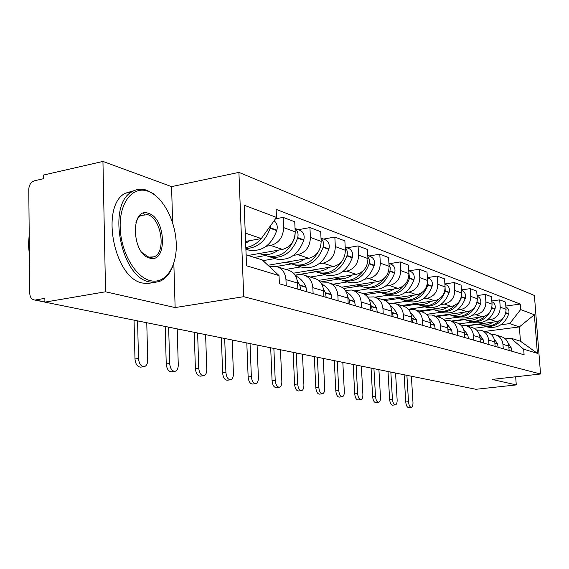 <?xml version="1.0" encoding="UTF-8"?>
<svg xmlns="http://www.w3.org/2000/svg" width="569" height="569" viewBox="0 0 569 569"><rect width="100%" height="100%" fill="white"/><g stroke="black" fill="none" stroke-linecap="round" stroke-linejoin="round"><path stroke-width="0.85" d="M102.946 161.425L105.55 291.79L44.908 302.132L475.961 389.288L516.275 384.914L492.057 379.423L540.55 374.004L534.398 295.482L238.916 172.379L171.575 186.625L102.946 161.425L43.415 175.081L43.457 178.723L34.467 180.771C30.975 182.009 29.076 184.861 28.777 189.335L29.78 293.476C30.022 297.26 31.594 299.429 34.496 299.984L44.901 301.798M105.55 291.79L175.131 307.566L243.731 296.691L540.55 374.004M44.908 302.132L44.859 298.362L35.712 299.941M516.275 384.914L515.663 376.785M466.231 325.696L496.481 321.656C502.726 320.148 505.919 316.037 506.061 309.316L505.521 302.082L499.689 299.856L500.222 307.175C500.073 313.967 496.851 318.128 490.549 319.65L487.043 320.127M491.388 334.593L495.066 334.721C499.682 336.059 502.313 339.266 502.96 344.352L508.793 346.094C508.153 341.066 505.542 337.886 500.969 336.564L496.531 335.177M508.793 346.094L509.12 350.44M491.815 300.973L499.689 299.856M502.96 344.352L503.281 348.747M472.37 322.104L459.233 323.868M451.295 321.065L482.249 316.848C488.622 315.297 491.893 311.065 492.05 304.173L491.509 296.741L485.35 294.393L485.89 301.911C485.727 308.882 482.427 313.163 475.99 314.735L472.405 315.233M495.108 346.379L494.788 341.912C494.134 336.748 491.474 333.498 486.801 332.147L482.071 330.667M477.042 295.596L485.35 294.393M476.651 330.098L480.577 330.205C485.293 331.563 487.974 334.857 488.629 340.077L488.949 344.586M457.426 317.289L443.351 319.223M435.612 316.172L467.227 311.784C473.742 310.169 477.085 305.823 477.263 298.739L476.722 291.108L470.222 288.632L470.755 296.349C470.577 303.512 467.199 307.914 460.62 309.55L456.957 310.062M480.321 342.083L479.994 337.502C479.34 332.196 476.63 328.861 471.857 327.481L466.808 325.902M461.423 289.934L470.222 288.632M461.082 325.354L465.278 325.432C470.094 326.819 472.832 330.198 473.486 335.561L473.813 340.198M441.658 312.21L426.43 314.344M419.061 311.008L451.352 306.428C458.017 304.756 461.445 300.276 461.63 292.992L461.096 285.154L454.211 282.537L454.752 290.467C454.553 297.836 451.089 302.367 444.368 304.066L440.619 304.6M464.681 337.545L464.361 332.837C463.699 327.388 460.933 323.96 456.061 322.552L450.655 320.866M444.894 283.945L454.211 282.537M444.595 320.34L449.105 320.383C454.019 321.798 456.807 325.269 457.476 330.781L457.796 335.546M424.986 306.84L408.378 309.216M401.55 305.546L434.56 300.752C441.373 299.024 444.88 294.408 445.093 286.918L444.553 278.86L437.262 276.079L437.796 284.237C437.582 291.826 434.033 296.492 427.155 298.256L423.315 298.817M448.123 332.744L447.803 327.893C447.142 322.289 444.318 318.768 439.339 317.331L433.557 315.532M427.369 277.608L437.262 276.079M427.12 315.034L431.963 315.034C436.992 316.485 439.837 320.041 440.506 325.717L440.826 330.625M407.34 301.157L393.592 303.17M383.051 299.749L416.75 294.742C423.72 292.943 427.319 288.184 427.547 280.474L427.02 272.174L419.275 269.229L419.808 277.629C419.566 285.439 415.932 290.261 408.891 292.096L404.957 292.679M430.562 327.652L430.249 322.659C429.574 316.89 426.693 313.27 421.608 311.798L415.406 309.863M409.026 270.851L419.275 269.229M408.549 309.415L413.777 309.358C418.912 310.838 421.821 314.501 422.49 320.347L422.81 325.397M388.62 295.133L374.9 297.189M363.271 293.618L397.838 288.362C404.979 286.492 408.67 281.577 408.919 273.632L408.393 265.083L400.163 261.946L400.683 270.602C400.427 278.654 396.693 283.632 389.481 285.546L385.455 286.164M411.906 322.232L411.586 317.089C410.918 311.143 407.973 307.424 402.767 305.923L396.109 303.846M389.665 263.653L400.163 261.946M388.798 303.441L394.445 303.327C399.701 304.842 402.667 308.604 403.343 314.629L403.656 319.842M368.748 288.732L354.622 290.901M341.784 287.181L377.724 281.57C385.028 279.621 388.819 274.543 389.096 266.349L388.577 257.537L379.8 254.194L380.32 263.12C380.035 271.427 376.201 276.577 368.819 278.568L364.686 279.223M392.041 316.471L391.728 311.165C391.052 305.034 388.051 301.2 382.724 299.671L375.554 297.431M369.053 255.986L379.8 254.194M367.723 297.082L373.854 296.897C379.231 298.448 382.254 302.324 382.937 308.54L383.243 313.917M347.588 281.918L333.142 284.194M318.562 280.382L356.272 274.336C363.762 272.295 367.652 267.039 367.951 258.582L367.446 249.485L358.079 245.915L358.584 255.14C358.271 263.717 354.331 269.045 346.763 271.129L342.531 271.811M370.853 310.318L370.54 304.842C369.864 298.512 366.799 294.564 361.351 292.999L353.619 290.588M347.069 247.807L358.079 245.915M345.205 290.311L351.877 290.041C357.375 291.627 360.469 295.624 361.151 302.039L361.45 307.594M325.027 274.649L310.24 277.053M293.455 273.184L333.356 266.598C341.03 264.464 345.034 259.03 345.362 250.282L344.871 240.886L334.842 237.067L335.333 246.597C334.992 255.467 330.938 260.993 323.185 263.17L318.839 263.895M348.192 303.746L347.894 298.085C347.218 291.548 344.089 287.473 338.512 285.873L330.148 283.262M323.555 239.065L334.842 237.067M321.087 283.078L328.37 282.708C334.003 284.322 337.161 288.447 337.837 295.083L338.135 300.83M300.916 266.889L285.773 269.414M267.963 265.268L308.825 258.319C316.691 256.086 320.809 250.445 321.172 241.391L320.688 231.675L309.934 227.579L310.411 237.437C310.034 246.626 305.866 252.359 297.914 254.635L293.448 255.403M323.925 296.705L323.633 290.844C322.95 284.08 319.757 279.877 314.045 278.241L304.991 275.41M298.369 229.698L309.934 227.579M295.19 275.339L298.846 274.735L303.163 274.841C308.931 276.498 312.161 280.759 312.836 287.622L313.121 293.568M275.09 258.568L263.006 260.652M248.134 255.467L282.487 249.428C290.56 247.088 294.799 241.228 295.204 231.853L294.735 221.789L283.17 217.386L283.625 227.6C283.206 237.117 278.917 243.077 270.752 245.474L266.171 246.292M297.85 289.137L297.566 283.07C296.89 276.065 293.625 271.719 287.779 270.04L277.942 266.975M275.46 218.845L283.17 217.386M269.464 266.669L276.072 266.392C281.982 268.084 285.275 272.487 285.951 279.607L286.221 285.766M247.359 249.642L245.922 249.898M484.575 331.45L519.362 326.912L509.71 323.605L500.926 324.764M486.552 326.67L474.148 328.306M505.35 338.861L510.798 338.171L520.45 341.208L519.362 326.912L534.369 314.757L537.385 353.335L523.672 349.21L510.798 338.171M246.114 254.827L262.195 259.891L279.023 275.574L279.386 283.782L524.099 354.786L523.672 349.21M279.023 275.574L246.541 265.794L244.165 205.217L276.484 217.415L261.313 238.567L245.26 233.07M509.71 323.605L520.649 309.579L520.23 304.066L276.129 209.356L276.484 217.415M520.649 309.579L534.369 314.757M238.916 172.379L243.731 296.691M171.575 186.625L172.635 222.771M173.83 263.234L175.131 307.566M245.588 241.42L261.313 238.567M505.82 306.072L520.23 304.066M537.385 353.335L520.45 341.208M406.899 375.327L408.492 401.7C408.862 405.121 409.787 406.984 411.259 407.29C412.475 406.963 413.051 405.334 412.973 402.418L411.38 376.23M411.259 407.29L408.528 407.575C407.048 407.269 406.124 405.413 405.754 401.991L404.118 374.765M508.281 343.456L511.325 348.079L511.872 351.237M482.668 325.418L484.809 326.108C492.669 327.502 498.956 324.579 503.679 317.346M505.884 306.883C508.466 308.355 509.426 310.653 508.764 313.782L508.672 314.109C504.781 324.159 497.911 328.512 488.053 327.154L485.926 326.464M478.942 324.259L466.758 325.888M499.191 320.902C494.511 325.29 489.24 326.869 483.373 325.646L481.232 324.956M493.174 322.097C489.013 324.778 484.646 325.61 480.072 324.579L478.394 324.074M390.846 372.076L392.418 399.125C392.802 402.646 393.769 404.559 395.32 404.872C396.6 404.531 397.205 402.866 397.141 399.886L395.562 373.036M395.32 404.872L392.539 405.164C390.981 404.858 390.014 402.944 389.63 399.431L388.015 371.507M494.162 338.904L497.477 343.712L498.181 347.268M468.301 320.788L470.485 321.492C479.183 322.922 485.862 319.429 490.514 311.015M491.865 301.655C494.681 303.092 495.748 305.489 495.058 308.839L494.966 309.173C490.976 319.494 483.956 323.967 473.906 322.595L471.729 321.898M464.617 319.643L452.17 321.336M485.279 315.951C480.478 320.582 475.037 322.267 468.97 321.008L466.786 320.304M478.87 317.31C474.617 320.07 470.158 320.93 465.492 319.885L463.778 319.365M373.94 368.662L375.497 396.415C375.889 400.043 376.906 402.013 378.541 402.319C379.886 401.963 380.526 400.263 380.469 397.212L378.911 369.665M378.541 402.319L375.704 402.624C374.061 402.319 373.044 400.356 372.645 396.735L371.059 368.079M479.254 334.103L483.024 339.43L483.735 343.079M453.159 315.916L455.385 316.627C465.698 318.028 472.91 313.391 477.021 302.715L477.291 299.379M477.078 296.157C480.144 297.537 481.324 300.027 480.613 303.626L480.513 303.974C476.424 314.579 469.254 319.188 458.991 317.794L456.772 317.075M480.272 341.414L480.208 340.532M449.531 314.778L436.814 316.549M470.627 310.702C465.691 315.603 460.079 317.41 453.785 316.115L451.558 315.397M463.785 312.26C459.432 315.105 454.873 315.994 450.115 314.934L448.365 314.401M356.109 365.056L357.638 393.563C358.043 397.297 359.11 399.324 360.846 399.63C362.261 399.26 362.937 397.518 362.887 394.402L361.358 366.116M360.846 399.63L357.951 399.95C356.208 399.644 355.141 397.617 354.736 393.883L353.171 364.459M463.486 329.031L467.768 334.906L468.486 338.647M437.163 310.766L439.439 311.492C449.965 312.907 457.341 308.128 461.566 297.153L461.623 292.793M461.452 290.354L461.573 290.396C464.83 291.748 466.089 294.322 465.357 298.128L465.257 298.483C461.061 309.387 453.728 314.131 443.251 312.722L440.982 311.997M464.795 337.581L464.496 334.849M433.635 309.643L420.605 311.492M455.172 305.126C450.093 310.34 444.289 312.281 437.753 310.951L435.477 310.219M447.839 306.926C443.386 309.856 438.735 310.788 433.87 309.7L432.084 309.159M337.282 361.251L338.775 390.54C339.195 394.402 340.319 396.486 342.161 396.792C343.648 396.408 344.366 394.616 344.323 391.429L342.823 362.368M342.161 396.792L339.209 397.126C337.36 396.813 336.229 394.737 335.817 390.882L334.288 360.639M446.793 323.676L451.622 330.12L452.348 333.967M420.256 305.318L422.575 306.065C433.336 307.495 440.883 302.559 445.214 291.264L445.036 286.15M444.908 284.201L445.371 284.372C448.699 285.752 449.987 288.398 449.226 292.302L449.126 292.672C444.816 303.896 437.312 308.789 426.608 307.367L424.296 306.62M448.443 332.837L447.903 329.387M416.835 304.216L403.57 306.136M438.855 299.18C433.628 304.756 427.611 306.855 420.797 305.489L418.471 304.742M430.968 301.278C426.409 304.308 421.65 305.269 416.686 304.166L414.858 303.611M317.367 357.218L318.825 387.347C319.252 391.337 320.439 393.485 322.403 393.791C323.96 393.378 324.728 391.55 324.7 388.286L323.228 358.406M322.403 393.791L319.387 394.132C317.424 393.826 316.229 391.685 315.802 387.695L314.308 356.607M431.11 327.808L430.313 323.69M429.083 318.007L434.517 325.048L435.257 329.01M402.354 299.55L404.723 300.318C415.711 301.762 423.436 296.662 427.888 285.026L427.468 279.251M427.369 277.679L428.215 277.992C431.615 279.4 432.924 282.117 432.141 286.143L432.035 286.52C427.611 298.078 419.929 303.135 408.99 301.691L406.636 300.93M399.011 298.476L385.149 300.532M421.608 292.822C416.224 298.817 409.964 301.115 402.831 299.707L400.455 298.938M413.08 295.29C408.421 298.419 403.549 299.429 398.471 298.305L396.6 297.736M147.954 191.234C133.054 185.672 119.533 202.073 120.18 226.931C120.6 251.718 135.23 277.188 150.287 280.638C165.366 284.464 177.066 266.961 176.255 243.859C175.657 220.815 162.855 196.44 147.954 191.234M172.962 265.687C169.989 273.753 165.522 278.995 159.562 281.406L154.619 282.444L149.398 281.911C121.09 277.594 106.702 204.819 131.823 191.867C136.517 188.972 141.581 188.46 147.015 190.345L153.289 193.645L159.235 198.937M148.53 213.382C166.198 218.155 167.535 263.881 149.697 258.084C131.432 254.158 130.322 206.149 148.53 213.382M142.25 252.736L148.751 257.145L154.092 256.811C166.532 252.352 161.312 218.162 147.648 214.655L140.742 215.502L138.153 218.012L135.941 222.401M29.417 255.445L28.45 244.77L29.211 234.577M152.883 282.544L147.919 283.59L142.67 283.063C114.234 278.796 99.86 206.255 125.109 193.296L134.092 190.651M143.132 213.347L144.547 214.228M296.264 352.958L297.679 383.961C298.12 388.094 299.379 390.306 301.463 390.611C303.113 390.178 303.924 388.293 303.903 384.957L302.48 354.21M301.463 390.611L298.391 390.967C296.293 390.661 295.034 388.449 294.593 384.331L293.149 352.325M412.71 322.467L411.622 317.637M410.27 312.011L416.373 319.664L417.12 323.747M383.357 293.433L385.775 294.216C397.013 295.674 404.922 290.41 409.502 278.412L408.819 272.01M408.741 270.752L410.021 271.221C413.492 272.665 414.822 275.46 414.019 279.607L413.905 279.998C409.353 291.904 401.494 297.132 390.313 295.674L387.902 294.898M380.12 292.395L365.156 294.664M403.343 285.979C397.802 292.487 391.28 295.019 383.769 293.568L381.344 292.786M394.089 288.931C389.31 292.174 384.331 293.22 379.139 292.075L377.226 291.499M273.867 348.427L275.225 380.369C275.688 384.651 277.025 386.934 279.251 387.233C280.986 386.771 281.854 384.836 281.847 381.429L280.467 349.764M279.251 387.233L276.107 387.603C273.874 387.311 272.53 385.028 272.074 380.753L270.688 347.787M393.136 316.791L392.539 312.922L391.728 311.207M390.249 305.645L393.684 308.654L395.981 311.812L397.233 314.308L397.831 318.149M363.171 286.932L365.647 287.729C377.133 289.208 385.241 283.753 389.957 271.37L390.284 267.444L388.976 264.365M388.919 263.376L390.683 264.03C394.232 265.51 395.59 268.383 394.751 272.658L394.637 273.056C389.957 285.346 381.899 290.759 370.469 289.287L368.008 288.49M360.056 285.93L343.562 288.497M384.004 278.568C378.293 285.716 371.465 288.54 363.506 287.046L361.031 286.243M373.89 282.174C368.989 285.524 363.89 286.62 358.584 285.46L356.628 284.863M250.054 343.612L251.356 376.543C251.825 380.988 253.255 383.357 255.637 383.641C257.473 383.15 258.39 381.166 258.397 377.674L257.081 345.034M255.637 383.641L252.43 384.032C250.04 383.748 248.603 381.386 248.134 376.948L246.811 342.958M372.275 310.738L371.678 306.741L370.504 304.351M368.904 298.889L372.169 301.456L374.857 304.764L376.678 308.227L377.275 312.189M341.677 280.012L344.209 280.83C355.959 282.316 364.267 276.662 369.125 263.874L369.423 259.556L367.823 256.263M367.78 255.517L370.092 256.37C373.719 257.885 375.106 260.844 374.238 265.261L374.125 265.673C369.295 278.362 361.038 283.967 349.345 282.487L346.834 281.676M338.704 279.059L320.255 281.996M363.499 270.474C357.631 278.433 350.44 281.641 341.933 280.097L339.394 279.279M352.353 274.962C347.332 278.44 342.104 279.592 336.677 278.405L334.672 277.793M224.691 338.484L225.914 372.475C226.405 377.098 227.934 379.544 230.495 379.815C232.429 379.288 233.404 377.247 233.425 373.677L232.18 339.999M230.495 379.815L227.216 380.22C224.648 379.957 223.119 377.51 222.628 372.894L221.377 337.815M349.992 304.273L349.387 300.148L347.801 296.99M346.101 291.698C349.857 293.846 352.68 297.061 354.572 301.342L355.341 305.823M318.747 272.629L321.336 273.461C333.363 274.962 341.884 269.094 346.891 255.872L347.012 255.438C347.78 252.316 347.182 249.713 345.227 247.643M345.198 247.117L348.121 248.205C351.834 249.748 353.242 252.8 352.346 257.366L352.225 257.793C347.254 270.915 338.783 276.726 326.819 275.232L324.252 274.4M315.937 271.726L295.062 275.147M341.777 261.441C335.781 270.524 328.157 274.272 318.903 272.679L316.307 271.847M329.344 267.259C324.195 270.872 318.839 272.082 313.284 270.872L311.236 270.247M197.614 333.007L198.752 368.129C199.264 372.951 200.9 375.483 203.659 375.725C205.701 375.163 206.739 373.058 206.775 369.409L205.608 334.622M203.659 375.725L200.309 376.152C197.543 375.91 195.9 373.378 195.387 368.563L194.235 332.324M326.144 297.352L325.532 293.085L323.448 289.08M321.691 284.038C325.895 286.207 329.031 289.657 331.094 294.386L331.876 299.01M294.23 264.734L296.876 265.588C309.187 267.096 317.929 261 323.1 247.302L323.228 246.861C324.06 243.376 323.327 240.573 321.03 238.461M321.008 238.119L324.636 239.464C328.434 241.05 329.871 244.201 328.939 248.916L328.811 249.364C323.683 262.942 314.991 268.981 302.751 267.48L300.119 266.633M318.932 250.765C312.95 261.704 304.728 266.363 294.273 264.749L291.62 263.895L276.392 266.463M304.721 259.016C299.429 262.778 293.938 264.037 288.255 262.814L286.157 262.174M168.644 327.154L169.676 363.47C170.216 368.513 171.973 371.144 174.96 371.351C177.115 370.746 178.218 368.577 178.268 364.85L177.208 328.882M174.96 371.351L171.532 371.799C168.545 371.593 166.781 368.968 166.24 363.932L165.195 326.45M297.722 286.463L297.836 288.938M300.553 289.927L299.941 285.51L297.267 280.567M295.503 275.851C300.19 278.013 303.668 281.705 305.923 286.918L306.705 291.712M267.907 256.256L270.659 257.145C283.262 258.66 292.238 252.316 297.58 238.119L297.715 237.657C298.611 233.774 297.729 230.765 295.055 228.646M295.041 228.461L299.465 230.104C303.355 231.725 304.813 234.983 303.846 239.869L303.718 240.324C298.412 254.407 289.493 260.687 276.961 259.172L274.265 258.305M295.219 232.316L294.863 237.138C289.5 251.391 280.496 257.757 267.864 256.242L265.147 255.367M265.574 255.509L254.435 257.451M278.291 250.168C272.85 254.08 267.224 255.417 261.406 254.165L259.251 253.511M137.577 320.866L138.487 358.477C139.056 363.769 140.963 366.493 144.206 366.656C146.482 365.995 147.648 363.762 147.72 359.957L146.766 322.73M144.021 366.685L140.699 367.133C137.456 366.969 135.543 364.245 134.981 358.968L134.056 320.155M245.865 248.532C257.444 248.048 265.538 241.284 270.147 228.24L270.659 225.53M274.059 220.8C276.875 222.948 277.821 226.064 276.883 230.146L276.747 230.616C271.264 245.225 262.103 251.775 249.265 250.253L246.512 249.371M279.208 279.792L279.642 283.86M263.347 235.722L261.704 238.013M261.249 238.575C256.839 243.724 251.697 246.683 245.822 247.451M249.848 240.644L245.659 243.219M270.752 245.474L282.487 249.428M297.914 254.635L308.825 258.319M323.185 263.17L333.356 266.598M346.763 271.129L356.272 274.336M368.819 278.568L377.724 281.57M389.481 285.546L397.838 288.362M408.891 292.096L416.75 294.742M427.155 298.256L434.56 300.752M444.368 304.066L451.352 306.428M460.62 309.55L467.227 311.784M475.99 314.735L482.249 316.848M490.549 319.65L496.481 321.656M312.836 287.622L323.633 290.844M337.837 295.083L347.894 298.085M361.151 302.039L370.54 304.842M382.937 308.54L391.728 311.165M403.343 314.629L411.586 317.089M422.49 320.347L430.249 322.659M440.506 325.717L447.803 327.893M457.476 330.781L464.361 332.837M473.486 335.561L479.994 337.502M488.629 340.077L494.788 341.912M285.951 279.607L297.566 283.07M310.411 237.437L321.172 241.391M335.333 246.597L345.362 250.282M358.584 255.14L367.951 258.582M380.32 263.12L389.096 266.349M400.683 270.602L408.919 273.632M419.808 277.629L427.547 280.474M437.796 284.237L445.093 286.918M454.752 290.467L461.63 292.992M470.755 296.349L477.263 298.739M485.89 301.911L492.05 304.173M500.222 307.175L506.061 309.316M283.625 227.6L295.204 231.853M405.754 401.991L408.492 401.7M508.892 347.353L511.325 348.079M508.871 347.09L511.182 347.773M505.734 313.05L508.672 314.109M505.813 312.715L508.764 313.782M389.63 399.431L392.418 399.125M494.881 343.207L497.626 344.025M494.859 342.936L497.477 343.712M491.708 308L494.966 309.173M491.794 307.658L495.058 308.839M372.645 396.735L375.497 396.415M480.087 338.832L483.173 339.743M480.072 338.548L483.024 339.43M477.021 302.715L480.513 303.974M477.121 302.367L480.613 303.626M354.736 393.883L357.638 393.563M464.453 334.202L467.917 335.226M464.432 333.918L467.768 334.906M461.566 297.153L465.257 298.483M461.665 296.79L465.357 298.128M335.817 390.882L338.775 390.54M447.895 329.302L451.772 330.454M447.881 329.01L451.622 330.12M445.214 291.264L449.126 292.672M445.321 290.894L449.226 292.302M315.802 387.695L318.825 387.347M430.527 324.159L434.673 325.39M430.37 323.818L434.517 325.048M427.888 285.026L432.035 286.52M428.002 284.649L432.141 286.143M294.593 384.331L297.679 383.961M412.12 318.711L416.529 320.02M411.963 318.356L416.373 319.664M409.502 278.412L413.905 279.998M409.616 278.021L414.019 279.607M272.074 380.753L275.225 380.369M392.539 312.922L397.233 314.308M392.382 312.552L397.07 313.946M389.957 271.37L394.637 273.056M390.071 270.965L394.751 272.658M248.134 376.948L251.356 376.543M371.678 306.741L376.678 308.227M371.507 306.364L376.514 307.85M369.125 263.874L374.125 265.673M369.245 263.454L374.238 265.261M222.628 372.894L225.914 372.475M349.387 300.148L354.736 301.734M349.224 299.756L354.572 301.342M346.891 255.872L352.225 257.793M347.012 255.438L352.346 257.366M195.387 368.563L198.752 368.129M325.532 293.085L331.265 294.785M325.361 292.686L331.094 294.386M323.1 247.302L328.811 249.364M323.228 246.861L328.939 248.916M166.24 363.932L169.676 363.47M299.941 285.51L306.094 287.331M299.763 285.097L305.923 286.918M297.58 238.119L303.718 240.324M297.715 237.657L303.846 239.869M134.981 358.968L138.487 358.477M270.147 228.24L276.747 230.616M270.282 227.764L276.883 230.146M44.908 302.089L34.496 299.984M484.809 326.108L488.053 327.154M480.072 324.579L483.373 325.646M470.485 321.492L473.906 322.595M465.492 319.885L468.97 321.008M455.385 316.627L458.991 317.794M450.115 314.934L453.785 316.115M439.439 311.492L443.251 312.722M433.87 309.7L437.753 310.951M422.575 306.065L426.608 307.367M416.686 304.166L420.797 305.489M404.723 300.318L408.99 301.691M398.471 298.305L402.831 299.707M154.092 256.811L150.579 257.451M149.298 257.686L148.772 257.778M125.109 193.296L131.823 191.867M141.226 215.21L139.739 215.509M385.775 294.216L390.313 295.674M379.139 292.075L383.769 293.568M365.647 287.729L370.469 289.287M358.584 285.46L363.506 287.046M344.209 280.83L349.345 282.487M336.677 278.405L341.933 280.097M321.336 273.461L326.819 275.232M313.284 270.872L318.903 272.679M296.876 265.588L302.751 267.48M288.255 262.814L294.273 264.749M270.659 257.145L276.961 259.172M261.406 254.165L267.864 256.242M245.893 249.165L249.265 250.253"/></g></svg>
